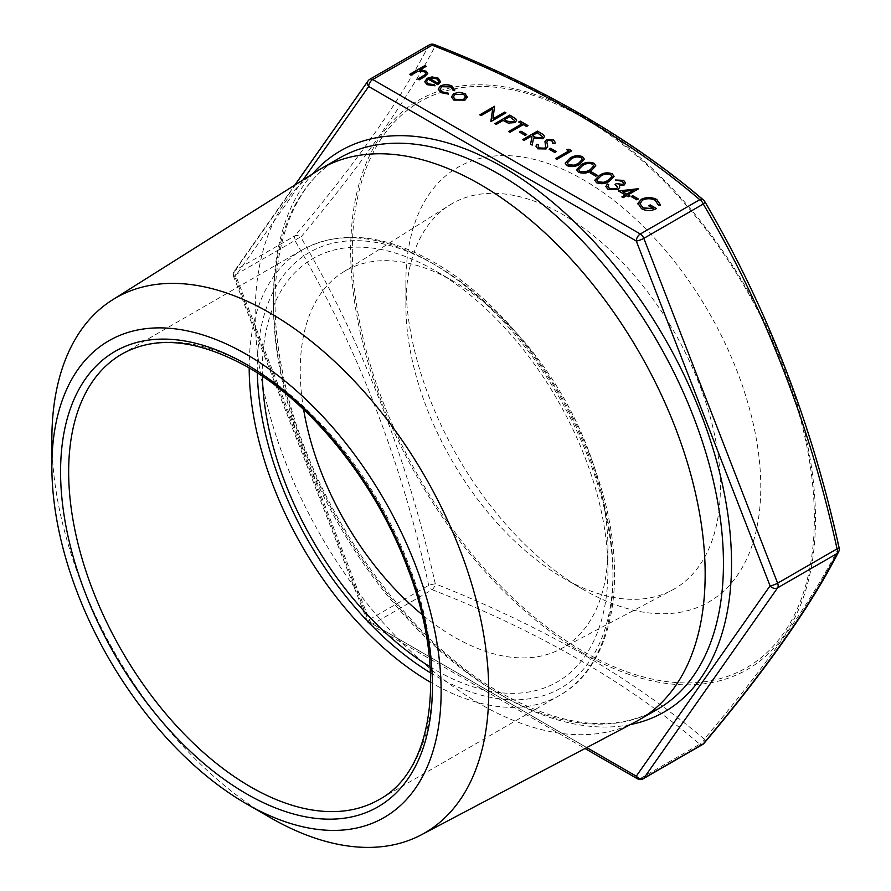 <?xml version="1.0" encoding="UTF-8"?>
<svg xmlns="http://www.w3.org/2000/svg" width="891" height="891" viewBox="0 0 891 891"><rect width="100%" height="100%" fill="white"/><g stroke="black" fill="none" stroke-linecap="round" stroke-linejoin="round"><path stroke-width="0.67" stroke-dasharray="4.46 3.34" d="M582.825 115.785C627.743 142.059 668.228 170.526 704.258 201.166C766.371 306.504 811.2 422.033 838.743 547.787C811.411 601.748 766.583 665.521 704.258 739.107C668.239 708.724 627.754 680.401 582.825 654.15C537.329 628.2 488.145 604.755 435.287 583.817C407.543 458.642 362.715 343.113 300.802 237.206C362.514 163.398 407.343 99.625 435.287 45.887C488.134 66.547 537.318 89.846 582.825 115.785M583.327 589.575L583.327 589.575A250.961 144.888 60 0 1 405.873 282.224A250.961 144.888 60 0 1 583.327 179.77A250.961 144.888 60 0 1 760.78 487.121A250.961 144.888 60 0 1 583.327 589.575L563.134 577.925A222.405 128.404 60 0 1 405.873 305.535A222.405 128.404 60 0 1 449.51 205.186A222.405 128.404 60 0 1 563.134 214.731A222.405 128.404 60 0 1 709.08 412.956A222.405 128.404 60 0 1 671.847 590.31A222.405 128.404 60 0 1 563.134 577.925L583.327 589.575M303.631 409.526A217.582 125.62 60 0 1 342.924 272.29A217.582 125.62 60 0 1 454.087 281.634A217.582 125.62 60 0 1 607.94 548.11A217.582 125.62 60 0 1 560.45 649.06A217.582 125.62 60 0 1 454.087 636.942A217.582 125.62 60 0 1 421.955 614.467M262.377 376.225A244.401 141.112 60 0 1 435.12 270.675A244.401 141.112 60 0 1 607.94 570.017A244.401 141.112 60 0 1 435.12 669.798A244.401 141.112 60 0 1 430.164 666.847M454.087 281.634L435.12 270.675L454.087 281.634M635.706 721.766A318.198 183.713 60 0 1 480.16 704.035A318.198 183.713 60 0 1 273.259 426.845A318.198 183.713 60 0 1 317.586 170.76M432.18 589.697C538.554 631.274 627.754 682.773 699.769 744.185L640.317 778.511L372.739 624.023L432.18 589.697A5.714 2.651 -68.2 0 0 435.287 583.817A5.714 0.601 167.1 0 0 428.682 585.342L369.242 619.668L235.447 274.829L294.888 240.514C356.667 345.541 401.273 460.48 428.682 585.342A5.714 3.297 -120 0 0 432.18 589.697M270.296 817.626A308.921 178.356 60 0 1 51.867 439.274M429.328 44.906A5.714 3.297 -120 0 0 428.682 45.508C401.273 99.035 356.667 162.474 294.888 235.848A5.714 3.842 -140.1 0 1 300.802 237.206A5.714 1.782 150 0 0 294.888 240.514A5.714 3.297 -120 0 1 294.353 237.864A5.714 3.297 -120 0 1 294.888 235.848L235.447 270.162L369.242 79.822L428.682 45.508A5.714 5.023 -152.3 0 1 435.287 45.887A5.714 2.651 -68.2 0 0 434.307 44.55M703.433 199.963A5.714 3.842 129.8 0 1 704.258 201.166A5.714 1.782 150 0 1 704.725 201.489M838.62 551.83A5.714 5.023 -152.3 0 0 838.743 547.787A5.714 0.601 167.1 0 1 839.133 547.909M368.061 80.892A5.714 4.511 -144.9 0 1 369.242 79.822A5.714 3.297 -120 0 1 369.876 79.232M702.631 744.475A5.714 3.297 -120 0 1 699.769 744.185A5.714 3.842 129.8 0 0 704.258 739.107A5.714 3.842 -140.1 0 1 704.157 743.183M303.04 179.926L234.901 276.856A5.714 4.511 -144.9 0 1 234.266 271.232A5.714 4.511 -144.9 0 1 235.447 270.162A5.714 3.297 -120 0 0 234.901 272.189A5.714 3.297 -120 0 0 235.447 274.829A5.714 1.203 158.8 0 0 233.62 276.589L367.404 621.417A5.714 1.203 158.8 0 1 369.242 619.668A5.714 3.297 -120 0 0 372.739 624.023A5.714 3.297 120 0 1 369.876 624.301L584.997 748.507M586.757 747.582L368.696 621.684A5.714 3.297 120 0 0 369.876 624.301A5.714 5.714 0 0 1 367.404 621.417A5.714 1.203 158.8 0 0 368.696 621.684L234.901 276.856A5.714 1.203 158.8 0 1 233.62 276.589A5.714 5.714 0 0 1 234.266 271.232L294.81 185.105M660.576 205.208L658.349 205.019M658.349 205.175L655.253 200.375M655.253 200.531C651.054 198.437 646.788 198.37 642.456 200.308L642.456 200.152M642.456 200.308L639.994 203.772M653.604 208.795L648.659 205.788M656.455 208.683C651.51 211.301 646.521 211.356 641.509 208.828L641.509 208.683M641.509 208.828L637.889 203.504M425.865 73.485L424.539 71.937L417.99 71.469L410.963 75.289L409.637 74.365M426.165 66.513L419.75 70.222M427.803 73.519L424.662 76.815L419.138 79.856M419.138 80.012L417.801 79.087M435.042 85.959L427.056 84.645M427.056 84.801L424.74 81.772M440.6 81.359L440.522 81.939M440.522 82.095L437.949 84.79M437.949 84.946L428.259 79.199M428.259 79.355L426.555 81.593M438.907 81.56L437.035 79.154L433.226 78.13L429.729 78.664M454.822 89.635L454.599 90.537M454.599 90.693L452.795 90.448L450.746 86.917M450.746 87.073L441.869 86.694M441.869 86.85L440.132 89.223M448.429 94.257L440.856 92.619M440.856 92.775L438.205 89.156M467.363 97.186L464.991 100.115M464.991 100.26L453.82 100.093M453.82 100.249L451.447 97.019M465.436 96.941L463.688 94.546L455.101 94.569L453.319 96.952M492.712 109.047L481.073 115.618M481.073 115.774L479.748 114.85M492.968 118.993L494.85 106.452M505.965 113.023L491.153 121.432M516.613 120.485L514.909 122.78L508.193 123.248L503.114 120.597L496.276 124.551L494.95 123.626M514.553 120.552L509.574 116.866L504.64 119.717M521.926 123.994L518.696 121.978M528.007 125.754L526.492 126.477M526.492 126.633L523.262 124.606M523.262 124.762L509.953 132.291M509.953 132.447L508.627 131.523M526.548 134.563L525.155 135.521L519.453 132.068M531.938 137.236L530.858 136.613L524.019 140.566L522.683 139.642M544.501 136.635L542.853 138.751M542.853 138.896L533.586 138.027M533.586 138.183L532.183 145.122M532.183 145.278L530.546 144.175M542.474 136.713L537.318 132.882L532.384 135.733M547.72 146.336L546.083 149.109L537.83 148.819M537.83 148.975L536.003 146.324M538.576 144.799L538.186 146.191M545.693 147.182L544.969 141.702M555.149 142.371L554.948 143.607M554.948 143.763L552.832 143.44M552.966 142.426L551.841 140.678M551.841 140.834L547.787 140.5M547.787 140.655L546.851 142.326M556.184 151.67L554.803 152.628L549.101 149.187M568.859 151.091L566.576 149.621M571.71 150.98L556.886 159.389M556.886 159.545L555.561 158.62M584.407 159.311L579.874 164.256C576.02 166.907 571.721 167.419 566.977 165.804L566.977 165.648M566.977 165.804L565.161 163.209M582.346 159.433L581.077 157.707C577.323 156.571 574.016 157.072 571.142 159.211L567.255 162.997M595.801 165.893L591.279 170.838C587.425 173.489 583.126 174.001 578.37 172.386L578.37 172.23M578.37 172.386L576.566 169.791M593.74 166.016L592.482 164.289C588.728 163.153 585.409 163.654 582.536 165.793L578.66 169.58M597.226 175.371L595.834 176.329L590.143 172.876M614.044 176.418L609.511 181.374C605.657 184.025 601.358 184.537 596.614 182.911L596.614 182.755M596.614 182.911L594.809 180.327M611.983 176.541L610.714 174.825C606.971 173.689 603.653 174.191 600.779 176.329L596.903 180.116M623.589 183.201L622.118 181.252M622.118 181.408L616.739 180.773M616.739 180.929L615.414 180.004M625.571 183.034L624.101 185.083M624.101 185.239L619.323 185.996M619.657 187.656L617.909 189.527M617.909 189.683L608.007 189.338M608.007 189.493L605.847 186.62M608.765 184.882L607.874 186.731M617.574 187.255L615.035 184.392M625.293 195.084L618.265 190.863M638.402 189.048L628.144 194.973M629.848 195.964L628.333 196.677M628.333 196.833L626.618 195.697M626.618 195.853L623.199 197.668M623.199 197.824L621.873 196.9M633.245 190.485L622.397 191.654M638.268 199.061L636.876 200.018L631.184 196.577M583.327 117.913A326.719 188.625 60 0 1 814.352 518.05A326.719 188.625 60 0 1 583.327 651.432A326.719 188.625 60 0 1 352.301 251.295A326.719 188.625 60 0 1 583.327 117.913M583.082 653.17A328.668 189.761 -120 0 0 815.488 518.985A328.668 189.761 -120 0 0 583.082 116.454A328.668 189.761 -120 0 0 350.675 250.638A328.668 189.761 -120 0 0 583.082 653.17M339.348 158.108A318.198 183.713 -120 0 0 290.577 413.09A318.198 183.713 -120 0 0 498.448 693.488A318.198 183.713 -120 0 0 657.547 709.247C615.013 732.781 562.934 727.435 501.299 693.198C402.064 637.9 307.083 499.127 282.87 373.552C261.531 272.991 285.131 187.945 339.348 158.108M630.338 724.595A323.912 187.01 60 0 1 502.491 695.815A323.912 187.01 60 0 1 300.323 438.929A323.912 187.01 60 0 1 312.451 174.001M249.19 367.938A257.221 148.507 60 0 1 302.472 249.803C339.827 229.744 383.642 233.899 433.939 262.266C502.524 301.035 568.514 387.362 597.137 475.393C630.171 572.044 615.547 664.474 559.693 695.336L379.154 799.561A257.221 148.507 -120 0 0 418.581 593.451A257.221 148.507 -120 0 0 250.538 366.78A257.221 148.507 -120 0 0 121.933 354.039L302.472 249.803A257.221 148.507 60 0 1 431.077 262.544A257.221 148.507 60 0 1 599.12 489.215A257.221 148.507 60 0 1 559.693 695.336A257.221 148.507 60 0 1 431.077 682.595A257.221 148.507 60 0 1 430.743 682.406M430.498 672.85A251.507 145.211 -120 0 0 435.12 675.59A251.507 145.211 -120 0 0 612.963 572.913A251.507 145.211 -120 0 0 435.12 264.883A251.507 145.211 -120 0 0 257.343 372.928M637.466 778.79A5.714 3.297 -60 0 0 640.317 778.511A5.714 3.297 -120 0 0 643.179 778.79M405.873 305.535L405.873 282.224M342.924 272.29L449.51 205.186M607.94 548.11L607.94 570.017M560.45 649.06L671.847 590.31"/><path stroke-width="1.34" d="M421.955 614.467A217.582 125.62 60 0 1 303.631 409.526M430.164 666.847A244.401 141.112 60 0 1 262.377 376.225M270.307 817.626L246.495 803.882A275.252 158.921 60 0 1 51.867 466.761A275.252 158.921 60 0 1 246.495 354.395A275.252 158.921 60 0 1 441.134 691.505A275.252 158.921 60 0 1 246.495 803.882L270.307 817.626A308.921 178.356 60 0 1 270.296 817.626A308.921 178.356 60 0 0 421.32 834.834L635.706 721.766A318.198 183.713 60 0 0 639.259 719.794L657.547 709.247A318.198 183.713 -120 0 0 706.318 454.265A318.198 183.713 -120 0 0 498.448 173.868A318.198 183.713 -120 0 0 339.348 158.108L321.061 168.666A318.198 183.713 60 0 1 480.16 184.426A318.198 183.713 60 0 1 688.03 464.824A318.198 183.713 60 0 1 639.259 719.794M51.867 466.761L51.867 439.274A308.921 178.356 60 0 1 112.466 299.888A308.921 178.356 60 0 1 270.307 313.153A308.921 178.356 60 0 1 473.032 588.494A308.921 178.356 60 0 1 421.32 834.834M622.776 184.314L623.589 183.123L622.118 181.252L615.414 180.004L623.622 180.361L625.571 182.956L624.101 185.083L619.323 185.84L619.657 187.5L617.909 189.527L608.007 189.338L605.847 186.542L607.428 183.958L608.765 184.727L607.874 186.575L609.544 188.469L616.449 188.836L617.586 187.177L615.035 184.392L616.55 183.513L622.776 184.47L623.589 183.201M609.511 181.218C605.657 183.869 601.358 184.381 596.614 182.755L594.798 180.249L599.443 175.404C603.218 172.72 607.462 172.175 612.195 173.767L614.044 176.34L609.511 181.218M579.874 164.1C576.02 166.751 571.721 167.274 566.977 165.648L565.161 163.131L569.806 158.286C573.57 155.613 577.825 155.056 582.558 156.649L584.407 159.233L579.874 164.1M525.155 135.365L519.453 132.068L520.979 131.189L526.681 134.485L525.155 135.365M508.627 131.523L521.926 123.838L518.696 121.978L520.221 121.098L528.007 125.598L526.492 126.477L523.262 124.606L509.953 132.291L508.627 131.523M496.276 124.395L494.95 123.626L509.763 115.062L515.822 118.826L516.613 120.408L514.909 122.624L508.193 123.092L503.114 120.441L496.276 124.395M452.862 89.868L450.746 86.917L441.869 86.694L440.132 89.145L442.214 91.862L448.039 93.032L448.429 94.101L440.856 92.619L438.205 89.078L440.421 85.993C444.409 84.155 448.329 84.233 452.183 86.204L454.599 90.537L452.862 89.791M454.822 89.557L454.599 90.537M428.259 79.199L426.544 81.515L428.215 83.776L434.485 84.768L435.042 85.803L427.056 84.645L424.729 81.694L427.179 78.274L432.046 76.916L438.294 78.185L440.522 81.939L437.949 84.79L428.259 79.199M440.6 81.281L440.522 81.939M303.04 179.926L368.696 86.516A5.714 3.297 -60 0 1 372.739 79.511A5.714 3.297 -120 0 0 369.876 79.232A5.714 5.714 0 0 0 368.061 80.892A5.714 4.511 -144.9 0 0 368.696 86.516L636.274 241.004A5.714 3.297 120 0 1 640.317 233.999A5.714 3.297 -120 0 1 643.825 238.354L777.609 583.182A5.714 1.203 158.8 0 1 770.069 585.832L636.274 241.004A5.714 1.203 158.8 0 0 643.825 238.354L703.266 204.039A5.714 1.782 150 0 0 704.725 201.489C766.795 307.027 811.601 422.501 839.133 547.909A5.714 0.601 167.1 0 1 837.061 548.867C809.652 424.005 765.046 309.054 703.266 204.039A5.714 3.297 -120 0 0 699.769 199.684C627.754 138.261 538.554 86.761 432.18 45.196L372.739 79.511L640.317 233.999L699.769 199.684A5.714 3.842 129.8 0 1 703.433 199.963C630.895 138.116 541.182 86.316 434.307 44.55A5.714 5.714 0 0 0 429.328 44.906A5.714 3.297 -120 0 1 432.18 45.196A5.714 2.651 -68.2 0 1 434.307 44.55M641.063 199.417C646.365 196.9 651.611 196.933 656.823 199.528L660.576 205.053L658.349 205.019L655.253 200.375C651.054 198.281 646.788 198.214 642.456 200.152L639.994 203.694L643.146 207.87L653.604 208.639L648.659 205.788L650.185 204.908L656.455 208.527C651.51 211.145 646.521 211.2 641.509 208.683L637.889 203.348L641.063 199.573C646.365 197.056 651.611 197.089 656.823 199.684L656.823 199.528M637.845 203.928L641.063 199.573M410.963 75.134L409.637 74.365L424.84 65.589L426.165 66.357L419.75 70.066L426.11 71.157L427.803 73.441L424.662 76.659L419.138 79.856L417.801 79.087L425.207 74.632L425.876 73.407L424.539 71.781L417.99 71.313L410.963 75.134M453.786 93.633L459.11 92.274L465.024 93.622L467.363 97.03L464.991 100.115L453.82 100.093L451.436 96.941L453.786 93.633L459.11 92.274M492.712 108.891L481.073 115.618L479.748 114.85L494.572 106.285L492.968 118.837L504.64 112.099L505.965 112.867L491.153 121.432L492.712 108.891L490.863 121.265M524.019 140.41L522.683 139.642L537.507 131.077L543.633 134.853L544.501 136.557L542.853 138.751L533.586 138.027L532.183 145.122L530.546 144.175L531.938 137.08L530.858 136.457L524.019 140.41M538.186 146.191L539.356 148.095L544.769 148.329L545.693 147.182L544.969 141.546L546.395 139.776L553.511 139.887L555.16 142.282L554.948 143.607L552.832 143.44L551.841 140.678L547.787 140.5L546.851 142.17L547.72 146.258L546.083 148.953L537.83 148.819L536.003 146.247L536.571 144.353L538.576 144.643L538.186 146.113L539.356 147.939L544.769 148.173L545.771 146.425M544.936 141.881L546.395 139.776M554.803 152.472L549.101 149.187L550.616 148.307L556.318 151.593L554.803 152.472M568.859 150.935L566.576 149.621L568.97 149.243L571.71 150.824L556.886 159.389L555.561 158.62L568.859 150.935L555.694 158.698M591.279 170.682C587.425 173.333 583.126 173.845 578.37 172.23L576.566 169.713L581.199 164.868C584.975 162.184 589.229 161.639 593.952 163.231L595.801 165.815L591.279 170.682M595.834 176.173L590.143 172.876L591.657 171.996L597.36 175.293L595.834 176.173M625.293 194.929L618.265 190.863L638.402 188.892L628.144 194.817L629.848 195.808L628.333 196.677L626.618 195.697L623.199 197.668L621.873 196.9L625.293 194.929L622.007 196.978M636.876 199.862L631.184 196.577L632.699 195.697L638.402 198.983L636.876 199.862M112.466 299.888L317.586 170.76A318.198 183.713 60 0 1 321.061 168.666M703.266 743.874C765.046 670.511 809.652 607.061 837.061 553.534L777.609 587.848A5.714 4.511 -144.9 0 1 770.069 585.832L636.274 776.172A5.714 4.511 -144.9 0 0 643.825 778.199L703.266 743.874A5.714 3.842 -140.1 0 0 704.157 743.183C766.115 669.62 810.944 605.835 838.62 551.83A5.714 5.023 -152.3 0 1 837.061 553.534A5.714 3.297 -120 0 0 837.607 551.507A5.714 3.297 -120 0 0 837.061 548.867L777.609 583.182A5.714 3.297 -120 0 1 778.155 585.832A5.714 3.297 -120 0 1 777.609 587.848L643.825 778.199A5.714 3.297 -120 0 1 643.179 778.79L702.631 744.475A5.714 3.297 -120 0 0 703.266 743.874M656.823 199.684L660.576 205.208M639.994 203.772L643.146 207.87M643.146 208.026L653.604 208.639M648.793 205.866L650.185 204.908M650.185 205.064L656.311 208.605M409.771 74.443L424.84 65.589M424.84 65.745L426.032 66.435M426.11 71.157L419.75 70.066M426.11 71.313L427.803 73.519M417.946 79.165L425.207 74.632M425.207 74.788L425.865 73.485M426.555 81.593L428.215 83.776M428.215 83.932L434.485 84.768M434.485 84.923L434.964 85.814M424.74 81.772L427.179 78.274M427.179 78.43L432.046 76.916M432.046 77.072L438.294 78.185M438.294 78.341L440.522 82.095M429.729 78.508L437.949 83.253L438.907 81.482L437.035 78.998L433.226 77.974L429.729 78.664L437.949 83.409L438.907 81.56M438.205 89.156L440.421 86.149C444.409 84.311 448.329 84.378 452.183 86.36L452.183 86.204M452.183 86.36L454.599 90.693M440.132 89.223L442.214 91.862M442.214 92.018L448.039 93.032M448.039 93.187L448.373 94.101M459.11 92.43L465.024 93.622M465.024 93.778L467.363 97.186M451.447 97.019L453.786 93.789M453.319 96.952L455.145 99.48L463.654 99.502L465.436 96.941M463.654 99.347L465.436 96.863L463.688 94.39L455.101 94.413L453.319 96.874L455.145 99.324L463.654 99.502M479.881 114.928L494.572 106.285M504.64 112.099L492.968 118.837M504.64 112.255L505.832 112.945M495.084 123.704L509.763 115.062M509.763 115.217L515.822 118.826M515.822 118.982L516.613 120.485M513.572 122.022L514.553 120.474L509.574 116.71L504.64 119.561L507.202 121.232L513.572 122.022L514.553 120.552M507.202 121.232L513.572 121.867M504.64 119.561L507.202 121.076M508.761 131.601L521.926 123.838M518.829 122.056L520.221 121.098M520.221 121.254L527.873 125.676M519.598 132.146L520.979 131.189M520.979 131.345L526.548 134.563M522.828 139.72L537.507 131.077M537.507 131.233L543.633 134.853M543.633 135.009L544.501 136.635M530.568 144.186L531.938 137.08M541.528 138.127L542.474 136.635L537.318 132.726L532.384 135.577L535.068 137.314L541.528 138.127L542.474 136.713M532.384 135.577L535.068 137.158L541.528 137.971M536.003 146.324L536.571 144.353M536.571 144.509L538.509 144.787M545.693 147.182L545.771 146.514M546.395 139.932L553.511 139.887M553.511 140.043L555.149 142.371M552.865 143.44L552.966 142.426M546.851 142.326L547.375 144.175M547.375 144.331L547.72 146.336M549.235 149.265L550.616 148.307M550.616 148.463L556.184 151.67M566.787 149.744L568.97 149.243M568.97 149.398L571.577 150.902M565.161 163.209L569.806 158.286M569.806 158.442C573.57 155.758 577.825 155.212 582.558 156.805L582.558 156.649M582.558 156.805L584.407 159.311M567.255 162.997L568.536 164.946L574.261 165.314L578.549 163.487L582.346 159.433M581.077 157.551C577.323 156.415 574.016 156.916 571.142 159.055L567.255 162.919L568.536 164.79L574.261 165.158L578.549 163.331L582.346 159.355L581.077 157.551M576.566 169.791L581.199 164.868M581.199 165.024C584.975 162.34 589.229 161.794 593.952 163.387L593.952 163.231M593.952 163.387L595.801 165.893M578.66 169.58L579.941 171.529L585.665 171.896L589.953 170.07L593.74 166.016M592.482 164.133C588.728 162.997 585.409 163.499 582.536 165.637L578.66 169.502L579.941 171.373L585.665 171.74L589.953 169.914L593.74 165.938L592.482 164.133M590.276 172.954L591.657 171.996M591.657 172.152L597.226 175.371M594.809 180.327L599.443 175.404M599.443 175.56C603.218 172.876 607.462 172.331 612.195 173.923L612.195 173.767M612.195 173.923L614.044 176.418M596.903 180.116L598.184 182.065L603.898 182.432L608.185 180.606L611.983 176.541M610.714 174.669C606.971 173.533 603.653 174.035 600.779 176.173L596.903 180.038L598.184 181.909L603.898 182.276L608.185 180.45L611.983 176.463L610.714 174.669M615.414 180.16L623.622 180.361M623.622 180.517L625.571 183.034M619.657 187.656L619.323 185.84M605.847 186.62L607.428 183.958M607.428 184.114L608.664 184.827M607.874 186.731L609.544 188.469M609.544 188.625L616.449 188.836M616.449 188.992L617.574 187.255M615.158 184.482L616.55 183.513M616.55 183.669L622.776 184.47M618.488 190.997L638.134 188.736M629.714 195.886L628.144 194.817M622.397 191.498L626.807 194.205L633.245 190.329L622.397 191.498L626.807 194.049L633.245 190.329M631.318 196.655L632.699 195.697M632.699 195.853L638.268 199.061M312.451 174.001A323.912 187.01 60 0 1 502.491 166.873A323.912 187.01 60 0 1 721.565 480.65A323.912 187.01 60 0 1 630.338 724.595M250.538 786.831A257.221 148.507 -120 0 0 379.154 799.561C433.806 770.771 447.839 670.132 407.064 566.665C375.724 482.989 312.084 403.5 247.687 367.059C197.858 339.46 155.936 335.116 121.933 354.039A257.221 148.507 -120 0 0 82.507 560.161A257.221 148.507 -120 0 0 250.538 786.831M246.495 364.441A262.945 151.804 60 0 1 432.425 686.482A262.945 151.804 60 0 1 246.495 793.825A262.945 151.804 60 0 1 60.577 471.796A262.945 151.804 60 0 1 246.495 364.441M257.343 372.928A251.507 145.211 -120 0 0 430.498 672.85M430.743 682.406A257.221 148.507 60 0 1 249.19 367.938M586.757 747.582L636.274 776.172A5.714 3.297 -60 0 0 637.466 778.79A5.714 5.714 0 0 0 643.179 778.79M704.725 201.489A5.714 5.714 0 0 0 703.433 199.963M369.876 79.232L429.328 44.906M838.62 551.83A5.714 5.714 0 0 0 839.133 547.909M368.061 80.892L294.81 185.105M702.631 744.475A5.714 5.714 0 0 0 704.157 743.183M584.997 748.507L637.466 778.79"/></g></svg>
